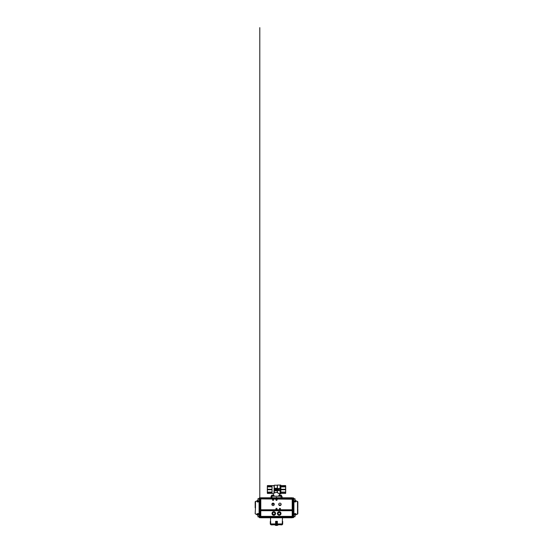 <?xml version="1.0" encoding="UTF-8"?>
<svg xmlns="http://www.w3.org/2000/svg" width="553" height="553" viewBox="0 0 553 553"><rect width="100%" height="100%" fill="white"/><g stroke="black" fill="none" stroke-linecap="round" stroke-linejoin="round"><path stroke-width="0.83" d="M272.041 485.582L267.458 485.575L267.334 486.066L267.458 485.582L272.041 485.582L272.041 486.557L267.458 486.557L267.334 486.066L267.334 488.078L267.458 486.896L272.041 486.896L272.041 489.26L267.458 489.26L267.334 488.078L267.334 490.919L267.334 486.509M267.334 492.495L267.458 489.26M280.848 497.783L282.251 497.783L281.926 496.214L271.074 496.214L271.074 497.783M273.942 492.529L274.302 485.216L274.302 493.152L273.942 492.979C273.175 493.566 273.175 493.566 273.942 492.979C273.175 493.566 273.175 493.566 273.942 492.979L274.302 493.152C275.104 492.543 276.099 492.336 277.302 492.523L279.638 493.926L277.44 492.758L277.44 485.859M285.694 493.214L285.694 488.078L285.569 493.421L280.841 493.421L280.067 493.926L280.067 485.071L280.067 493.926L278.767 493.352M273.362 495.212L273.362 493.428L267.458 493.428L267.334 492.93L267.458 493.421L272.041 493.421L272.041 492.44L267.458 492.44L267.334 493.214L267.334 490.919L267.458 492.44M278.159 488.569L279.3 488.493L278.159 488.569M278.698 488.824L278.477 489.198L278.698 488.824C278.359 488.652 277.993 489.163 278.477 489.198C277.993 489.163 278.359 488.652 278.698 488.824M279.217 489.122L278.788 488.824L278.484 489.281L278.788 488.824L279.3 489.122L278.498 488.741C278.035 488.665 278.069 489.343 278.484 489.281L278.159 488.997M278.512 489.937L278.588 489.426L278.512 489.937M278.166 490.228L279.293 490.145L278.166 490.228M278.166 490.566L279.293 490.483L278.166 490.566M277.018 490.746L276.652 490.511L277.018 490.746L277.018 490.276L276.652 490.511L277.018 490.276M277.018 490.193L276.569 490.511L277.094 489.695L277.094 490.829L276.569 490.511L277.094 490.829M275.926 490.829L275.926 489.695L276.362 490.566L276.445 489.695L276.445 490.829L276.009 489.951L275.926 490.829M275.194 490.041L275.788 489.958L275.553 490.829L275.705 490.041L275.194 490.041M274.647 490.262L274.82 490.746L275.028 490.283L274.848 489.778L274.841 490.746L274.647 490.262M274.565 490.262C274.502 491.009 275.159 491.029 275.104 490.269L274.855 489.688L274.565 490.262L274.827 489.688L275.104 490.283C275.152 491.029 274.502 491.002 274.565 490.262M276.479 488.195L276.555 489.108L276.797 488.624L277.094 489.108L277.177 488.195L277.177 489.329L276.825 488.755L276.479 489.329L276.479 488.195M276.32 488.327L275.823 488.479L275.933 489.142L275.823 488.479L276.32 488.327L275.906 488.423L276.182 488.811C276.583 489.025 276.085 489.605 275.864 489.191L275.933 489.142M275.705 488.202L275.2 488.548L275.608 488.859L275.2 488.548L275.705 488.285C275.187 488.112 275.159 488.942 275.691 488.783L275.691 489.329L275.221 489.329L275.608 488.859M275.691 488.783C275.159 488.949 275.18 488.112 275.705 488.285M274.565 488.506L274.986 488.534L274.565 488.506M274.488 488.458L274.779 489.336L274.896 488.817C275.449 488.506 274.599 487.808 274.488 488.458C274.599 487.815 275.449 488.499 274.896 488.817L274.779 489.336L274.654 488.817M276.272 489.246L275.85 489.142M275.463 490.829L275.705 490.041M275.988 489.695L276.362 490.566M267.458 492.101L272.041 492.101L272.041 489.737L267.458 489.737M277.302 492.523L277.302 485.216L274.302 485.216L274.302 486.246M267.334 485.79L273.942 485.575L273.942 486.474M280.696 491.769L280.696 485.071L277.44 485.071L277.302 485.859M272.041 493.421L267.334 493.214M277.101 489.329L276.825 488.755L276.555 489.329M272.152 497.783L276.071 497.783A0.429 0.429 0 0 1 276.5 497.354A0.429 0.429 0 0 1 276.929 497.783L281.069 497.783L281.069 496.214M274.689 488.202L274.689 490.767M285.694 486.509L285.694 488.078L285.694 486.066L285.569 486.557L280.841 486.557M285.569 486.557L285.694 492.495M278.442 488.741L278.442 490.566M278.214 489.184L278.214 490.145M280.841 493.781L280.841 485.216L280.841 485.575L285.569 485.575L285.694 486.066M280.841 493.428L285.569 493.428L280.841 493.421L280.841 492.44L285.569 492.44M285.569 492.101L280.841 492.101L280.841 489.737L285.569 489.737M285.569 489.26L280.841 489.26L280.841 486.896L285.569 486.896M285.569 485.582L280.841 485.582L285.694 485.79M273.528 495.329L271.544 495.329L273.528 495.329L273.528 496.152L271.876 496.152L273.528 496.152M271.723 496.214L271.544 495.329L272.207 495.329L272.207 496.152M273.984 495.212L271.744 495.212L273.984 495.212L273.853 496.152M259.219 499.76L259.219 498.64L258.078 498.64L258.078 500.513M259.219 498.267L260.062 497.818L259.792 498.93L260.394 498.232L260.394 497.811L259.792 498.087L259.792 27.65L259.792 498.612M259.219 498.122L259.792 498.087L259.219 498.122L259.419 502.898L259.219 498.122M292.205 498.495L292.205 510.702L260.795 510.702L260.795 517.394L260.394 517.719L259.219 517.242L259.502 517.712L259.219 516.516L259.792 516.384L259.792 512.444L259.246 503.209L259.502 512.908L259.219 513.868L257.318 513.778L257.94 514.463M255.5 507.882L255.5 501.329L255.5 507.882M260.795 516.516L260.795 510.011L260.795 510.73L260.394 510.73L260.394 516.067L260.062 516.661L259.219 516.516L259.184 502.801M255.168 507.792L255.168 506.921L255.168 507.792M260.795 516.067L260.394 516.067L260.65 516.661L259.792 516.378L260.394 517.048L259.502 517.332L292.205 517.297L292.205 516.944L260.795 516.944M260.394 510.73L260.65 509.797L260.062 510.156L259.792 516.378L259.792 509.527L259.792 510.73L260.394 510.73M260.795 509.652L259.792 509.513L259.792 498.896L260.394 509.513L260.394 498.232L260.795 498.239M259.364 516.509L259.364 514.055M257.94 514.774L257.055 513.758L259.087 513.481L259.087 501.896L257.131 501.778L257.94 500.693M257.041 501.654L257.65 502.089M257.041 513.91L257.94 514.857M260.795 498.64L292.205 498.64L260.795 498.64L260.795 510.419L292.205 510.419M260.795 517.193L260.795 516.73M260.65 517.532L259.502 517.712L260.394 517.719M259.634 516.744L259.219 516.944L259.219 516.516M259.502 512.908L259.502 516.751L259.184 512.548M259.792 502.891L259.792 498.094L260.394 497.811M259.792 512.444L259.792 503.05M257.954 500.983L257.29 501.626L259.219 501.516L259.219 502.442L258.998 501.536M259.792 498.329L259.792 498.896M259.087 513.481L258.998 514.345M258.299 501.792L259.087 501.896M259.502 502.435L259.502 498.115L259.516 502.898L259.108 503.23M279.21 514.629A1.141 1.141 0 0 1 278.221 512.914L277.896 513.488L278.553 514.629L279.873 514.629L280.205 514.062A1.141 1.141 0 0 1 279.21 514.629M280.205 512.914A1.141 1.141 0 0 1 280.205 514.062L280.205 512.914L279.21 512.348A1.141 1.141 0 0 1 280.205 512.914M279.21 512.348A1.141 1.141 0 0 0 278.221 512.914L279.21 512.348M297.5 507.772L297.5 514.228L297.5 501.329L297.5 514.228L297.832 503.493M297.832 507.772L297.832 501.848L297.832 507.772M297.832 507.778L297.832 501.848L295.06 500.223M293.781 499.857L293.781 501.142L294.922 501.142L294.922 499.262M295.06 498.854L293.781 498.709C293.781 498.212 293.781 498.218 293.781 498.709L295.06 498.847L295.06 500.997L295.06 499.594M292.205 514.919L292.205 500.638M295.924 501.509L295.06 500.735L295.869 501.841L293.913 501.986L293.913 513.571L295.945 513.82L295.06 514.815M295.945 513.82L295.35 513.537M293.636 515.631L293.636 516.62M293.208 510.861L292.938 516.205L292.35 516.198L292.35 517.145L292.35 510.861L292.938 510.861L293.208 510.025L293.208 516.502L293.208 498.225L293.781 498.336M293.208 499.076L292.606 498.785L292.606 498.357L293.208 498.357L293.208 509.693L292.606 510.301L292.35 509.693L292.205 510.861L292.205 510.156L292.606 510.301L292.606 516.779L293.781 516.62L293.781 513.018M292.205 498.93L292.938 499.076L293.208 510.025M293.913 501.986L293.781 501.571M294.645 501.868L293.781 501.599L295.696 501.702L295.053 501.039M293.913 513.571L294.652 513.689L293.781 513.723M295.053 514.518L295.696 513.855L294.652 513.689M293.892 503.341L293.208 503.002L293.484 512.555L293.498 502.539L293.892 503.341L293.816 512.652M297.832 505.207L297.832 504.813L297.832 505.207M293.781 502.539L293.781 498.218L293.498 502.539M293.498 513.018L293.781 517.041L292.945 516.772L293.214 516.502M282.334 521.313L282.465 517.774L292.205 517.774L292.205 517.394L293.498 517.622L292.606 517.629L292.606 517.152L293.498 517.435L293.781 517.041M293.816 502.905L293.491 497.935L292.606 497.928L293.208 498.495M293.208 498.357L292.938 497.928L293.484 498.218M293.491 497.928L292.938 497.921L293.208 499.062M293.366 516.855L293.208 512.403L293.892 512.223M292.205 510.156L292.205 516.198M292.205 509.693L292.938 509.977L292.606 499.069L292.205 509.693M293.498 517.622L292.35 517.629L293.208 516.205M292.35 517.138L292.35 516.772M292.938 498.785L292.35 498.792L292.606 497.928L292.205 498.073L292.938 497.921M279.929 504.82A0.366 0.359 -90 0 1 280.281 505.186A0.366 0.359 -90 0 1 279.929 505.553A0.366 0.359 -90 0 1 279.569 505.186A0.366 0.359 -90 0 1 279.929 504.82M279.929 505.573A1.224 1.224 0 0 1 278.871 503.742A1.224 1.224 0 0 1 280.986 503.742A1.224 1.224 0 0 1 279.929 505.573M273.071 503.596A0.415 0.359 -90 0 1 273.071 504.419A0.415 0.359 -90 0 1 273.071 503.596M292.205 517.394L260.795 517.394L260.795 517.774L265.074 517.774M265.668 517.774L270.535 517.774L270.569 521.313M288.514 517.774L287.926 517.774M275.574 513.488A1.783 1.783 0 0 0 272.892 511.94A1.783 1.783 0 0 0 272.892 515.037A1.783 1.783 0 0 0 275.574 513.488A1.783 1.783 0 0 1 272.892 515.037A1.783 1.783 0 0 1 272.892 511.94A1.783 1.783 0 0 1 275.574 513.488M281 513.488A1.783 1.783 0 0 0 278.318 511.94A1.783 1.783 0 0 0 278.318 515.037A1.783 1.783 0 0 0 281 513.488A1.783 1.783 0 0 1 278.318 515.037A1.783 1.783 0 0 1 278.318 511.94A1.783 1.783 0 0 1 281 513.488M273.071 505.573A1.224 1.224 0 0 1 272.014 503.742A1.224 1.224 0 0 1 274.129 503.742A1.224 1.224 0 0 1 273.071 505.573M273.389 505.532L272.76 505.532M273.071 500.368A0.588 0.588 0 0 1 272.56 499.483A0.588 0.588 0 0 1 273.583 499.483A0.588 0.588 0 0 1 273.071 500.368M276.5 509.507A0.588 0.588 0 0 1 275.988 508.622A0.588 0.588 0 0 1 277.012 508.622A0.588 0.588 0 0 1 276.5 509.507M279.929 509.507A0.588 0.588 0 0 1 279.417 508.622A0.588 0.588 0 0 1 280.44 508.622A0.588 0.588 0 0 1 279.929 509.507M276.5 500.368A0.588 0.588 0 0 1 275.988 499.483A0.588 0.588 0 0 1 277.012 499.483A0.588 0.588 0 0 1 276.5 500.368M271.931 496.214L271.931 497.783L260.795 497.783L260.795 498.35L292.205 498.066M282.251 497.783L292.205 497.783L292.205 498.64M292.205 510.702L292.205 516.944M292.205 517.774L260.795 517.774M292.205 497.783L260.795 497.783M273.79 512.348A1.141 1.141 0 0 1 274.779 514.062L275.104 513.488L274.447 512.348L273.127 512.348L272.795 512.914A1.141 1.141 0 0 1 273.79 512.348M272.795 514.062A1.141 1.141 0 0 1 272.795 512.914L272.795 514.062L273.79 514.629A1.141 1.141 0 0 1 272.795 514.062M273.79 514.629A1.141 1.141 0 0 0 274.779 514.062L273.79 514.629M279.21 512.057A1.431 1.431 0 0 0 277.979 514.2A1.431 1.431 0 0 0 280.447 514.2A1.431 1.431 0 0 0 279.21 512.057M273.79 512.057A1.431 1.431 0 0 0 272.553 514.2A1.431 1.431 0 0 0 275.021 514.2A1.431 1.431 0 0 0 273.79 512.057M282.217 523.94L282.369 521.313M277.378 524.023L277.295 521.368L277.233 524.23L277.516 524.825L278.304 524.825L274.696 524.825L275.484 524.825L276.265 524.03L277.357 524.168L277.357 521.313L275.643 521.313L275.643 524.14L270.749 524.14L270.631 521.313M271.094 524.451A60.104 57.443 -90 0 0 271.157 524.514L275.484 524.514A60.104 17.689 90 0 0 275.505 524.451L275.449 524.514M277.551 524.514L277.495 524.451A60.104 17.689 90 0 0 277.516 524.514L281.843 524.514A60.104 57.443 -90 0 0 281.906 524.451M275.643 521.313L275.753 524.251L275.691 521.313L276.272 521.458L275.629 521.368L275.622 524.023M282.251 524.14L277.357 524.14L277.357 521.313M274.35 524.597A3.138 3.138 0 0 0 278.65 524.597L281.85 524.88L279.113 524.742M273.887 524.597L271.15 524.88L273.887 524.742M282.707 521.438L282.624 524.23L282.652 521.348M282.051 524.797L282.624 524.23L281.85 524.88L282.597 524.251L282.355 521.368L282.334 523.905M270.666 523.905L270.327 521.389L270.382 524.189M270.355 521.341L270.293 524.03L270.293 521.458M271.15 524.88L273.742 524.825M270.949 524.797L270.403 524.251L271.136 524.825M270.417 521.368L270.424 524.216L270.97 524.762M275.823 521.389L275.767 524.23L277.233 524.23L277.309 521.368L275.829 521.348M278.242 524.88L274.758 524.88M277.309 523.905L277.309 521.313L275.691 521.313L275.615 524.03M277.516 524.825L275.484 524.825M277.468 524.762L277.247 524.251M275.753 524.251L275.532 524.762M277.385 524.03L277.247 521.313M257.94 515.894L257.94 515.23M257.94 516.626L258.078 516.219M257.94 500.189L257.94 499.525M281.256 495.212L279.016 495.212L281.256 495.212L280.793 495.329L281.456 495.329L280.793 495.329L280.793 496.152L279.147 496.152L280.793 496.152M278.995 496.214L278.816 495.329L279.472 495.329L279.016 495.212M281.456 495.329L281.124 496.152M280.793 495.329L279.472 495.329L279.472 496.152M280.841 485.216L280.696 487.234M259.309 514.055L259.309 516.509M255.5 507.675L255.168 513.716L257.94 515.334M259.502 497.831L260.028 497.824L259.792 498.882L260.65 498.896L260.65 497.818M259.108 512.113L259.792 512.285M292.205 499.214L260.65 498.896L260.795 509.513M259.792 498.239L260.062 497.818M259.219 501.557L258.998 501.066M293.691 516.62L293.691 515.631M293.781 501.626L294.002 501.142M294.002 514.421L294.002 513.737M292.205 516.371L260.795 516.371M292.205 510.06L260.795 510.06M260.795 509.776L292.205 509.776M271.157 524.514L275.484 524.514M277.516 524.514L281.843 524.514M275.581 524.14L273.403 524.14M271.316 524.14L270.894 524.14M282.106 524.14L281.684 524.14M279.597 524.14L277.419 524.14M270.666 523.94L275.643 523.94M277.357 523.94L282.334 523.94M281.864 524.825L279.3 524.597M282.68 524.14L282.673 521.389M275.691 523.905L275.753 521.313M276.735 524.03L276.728 521.458L276.735 524.03L276.272 524.03L276.265 521.458L276.265 524.03M276.735 521.458L276.265 521.458M275.988 521.368L277.012 521.368M294.922 516.295L294.922 514.967M294.922 500.589L295.06 500.997M258.078 514.891L258.078 516.917L259.219 516.772M258.078 499.186L257.94 498.778M279.638 495.212L279.638 493.926M259.219 513.972L259.219 517.29M257.94 500.223L255.168 501.834L255.168 504.896M255.168 505.242L255.168 506.928M260.795 510.011L260.795 510.73L260.795 510.011M259.219 512.914L259.219 513.868M259.219 517.138L259.219 516.716M258.41 513.613L259.018 513.654M295.06 515.334L297.832 513.709L297.832 508.629M293.781 515.569L293.781 514.048M293.781 514.421L295.06 514.56M293.781 516.848L295.06 516.702M259.219 514.345L257.94 514.484M259.219 516.917L257.94 516.772M259.219 501.066L257.94 500.921"/></g></svg>
